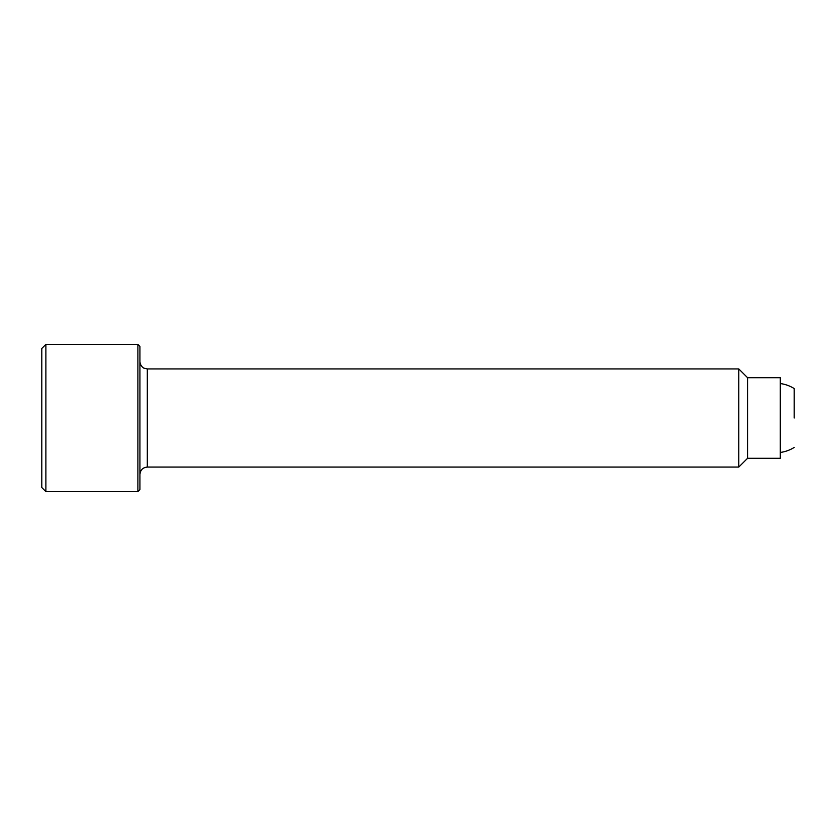 <?xml version="1.0" encoding="UTF-8"?>
<svg xmlns="http://www.w3.org/2000/svg" width="836" height="836" viewBox="0 0 836 836"><rect width="100%" height="100%" fill="white"/><g stroke="black" fill="none" stroke-linecap="round" stroke-linejoin="round"><path stroke-width="1.25" d="M45.886 344.401L41.8 348.487L41.8 487.513L45.886 491.599L137.898 491.599L139.936 489.562L139.936 346.438L137.898 344.401L45.886 344.401L45.886 491.599M147.303 368.927L147.303 467.073L738.805 467.073L747.583 458.295L780.302 458.295L780.302 377.705L747.583 377.705L738.805 368.927L147.303 368.927L144.116 368.206C144.471 368.571 140.218 366.596 139.936 361.57M794.2 418L794.2 388.562A34.757 34.757 0 0 0 780.302 383.546M747.583 458.295L747.583 377.705M738.805 467.073L738.805 368.927M137.898 491.599L137.898 344.401M147.303 467.073C142.831 467.502 140.375 469.957 139.936 474.43M780.302 452.454A34.757 34.757 0 0 0 794.2 447.438"/></g></svg>
